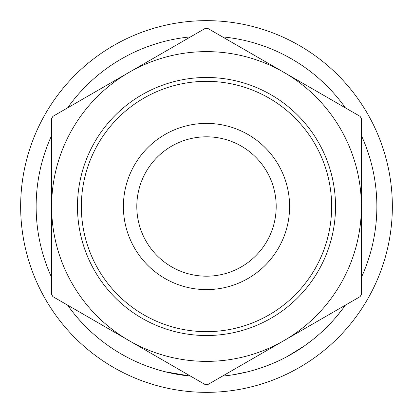 <?xml version="1.0" encoding="UTF-8"?>
<svg xmlns="http://www.w3.org/2000/svg" width="413" height="413" viewBox="0 0 413 413"><rect width="100%" height="100%" fill="white"/><g stroke="black" fill="none" stroke-linecap="round" stroke-linejoin="round"><path stroke-width="0.62" d="M123.394 206.5A83.106 83.106 0 0 1 206.5 123.394A83.106 83.106 0 0 1 289.606 206.5A83.106 83.106 0 0 1 206.5 289.606A83.106 83.106 0 0 1 123.394 206.5M276.194 206.5A69.694 69.694 0 0 0 206.5 136.806A69.694 69.694 0 0 0 136.806 206.5A69.694 69.694 0 0 0 206.5 276.194A69.694 69.694 0 0 0 276.194 206.5M329.12 324.773L327.602 326.322M326.492 327.437L324.716 329.171M307.484 343.709L305.883 344.87M301.449 347.947L299.843 349.016M299.611 349.166L299.301 349.372M294.35 352.465L290.38 354.782M289.781 355.118L289.27 355.402M304.247 346.032L287.303 356.481M251.099 370.92L248.347 371.643M247.939 371.746L233.861 374.653M233.36 374.73L225.797 375.768M278.878 360.725L275.45 362.289M272.033 363.755L263.747 366.956M262.116 367.529L261.759 367.653M67.598 305.14A170.362 170.362 0 0 0 190.527 376.114L164.895 371.705M164.209 371.53L157.276 369.594M98.206 338.01L93.741 334.205M90.364 331.143C84.701 325.754 80.236 321.092 76.983 317.174L74.257 313.901M113.229 349.062L109.29 346.409M104.856 343.218L102.868 341.721M97.277 337.245L94.494 334.866M392.35 206.5A185.85 185.85 0 0 1 206.5 392.35A185.85 185.85 0 0 1 20.65 206.5A185.85 185.85 0 0 1 206.5 20.65A185.85 185.85 0 0 1 392.35 206.5M81.346 206.5A125.154 125.154 0 0 0 206.5 331.654A125.154 125.154 0 0 0 331.654 206.5A125.154 125.154 0 0 0 206.5 81.346A125.154 125.154 0 0 0 81.346 206.5M335.526 206.5A129.026 129.026 0 0 1 206.5 335.526A129.026 129.026 0 0 1 77.474 206.5A129.026 129.026 0 0 1 206.5 77.474A129.026 129.026 0 0 1 335.526 206.5M361.375 135.526A170.362 170.362 0 0 1 361.375 277.474M345.402 305.14A170.362 170.362 0 0 1 222.473 376.114M51.625 277.474A170.362 170.362 0 0 1 51.625 135.526M67.598 107.86A170.362 170.362 0 0 1 190.527 36.886M222.473 36.886A170.362 170.362 0 0 1 345.402 107.86M361.375 206.5A154.875 154.875 0 0 0 129.062 72.373A154.875 154.875 0 0 0 129.062 340.627A154.875 154.875 0 0 0 361.375 206.5A154.875 154.875 0 0 0 129.062 72.373L52.895 116.352A178.106 178.106 0 0 0 51.625 118.546L51.625 294.454A178.106 178.106 0 0 0 52.895 296.648L205.23 384.601A178.106 178.106 0 0 0 207.77 384.601L360.105 296.648A178.106 178.106 0 0 0 361.375 294.454L361.375 118.546A178.106 178.106 0 0 0 360.105 116.352L207.77 28.399A178.106 178.106 0 0 0 205.23 28.399L129.062 72.373M275.357 362.325L268.734 365.087M267.676 365.5L265.42 366.346M246.86 372.01L244.114 372.66M300.638 348.495L292.425 353.605M312.238 340.08L304.278 346.006M334.138 319.337L332.403 321.273M331.897 321.82L327.958 325.96M343.131 308.258L337.256 315.708"/></g></svg>
